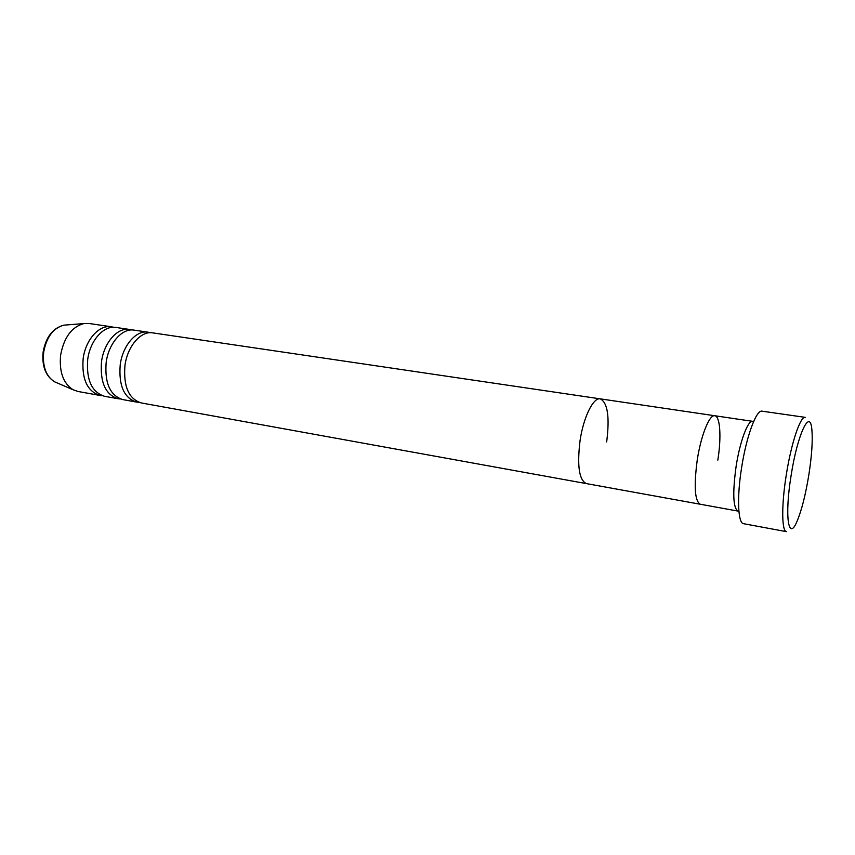 <?xml version="1.0" encoding="UTF-8"?>
<svg xmlns="http://www.w3.org/2000/svg" width="855" height="855" viewBox="0 0 855 855"><rect width="100%" height="100%" fill="white"/><g stroke="black" fill="none" stroke-linecap="round" stroke-linejoin="round"><path stroke-width="1.28" d="M791.078 475.711C784.473 516.089 788.406 541.813 796.839 521.764C801.498 510.884 805.506 495.227 808.851 474.803C811.78 455.833 812.795 440.913 811.908 430.044C810.305 407.333 797.501 433.656 791.078 475.711M786.525 531.66C781.684 531.532 781.352 505.412 786.258 475.059C791.185 443.179 800.462 415.776 805.303 417.368L762.062 411.18C756.376 409.47 746.394 436.317 741.595 467.696C736.796 497.557 737.94 523.41 743.572 523.698L786.525 531.66M714.78 415.744L752.678 421.333C747.986 419.965 739.906 441.415 736.112 466.349C732.489 492.993 733.098 507.902 737.94 511.076L700.245 504.236C694.773 500.987 693.779 486.217 697.253 459.947C693.779 486.217 694.773 500.987 700.245 504.236L586.338 483.599C579.102 480.115 577.007 465.793 580.053 440.614C577.007 465.793 579.102 480.115 586.338 483.599L141.139 402.919C128.72 398.858 123.312 386.417 124.948 365.566C127.416 346.19 140.947 330.639 152.65 332.862L600.263 398.858C593.359 397.212 583.484 417.101 580.053 440.614C583.484 417.101 593.359 397.212 600.263 398.858L714.78 415.744C709.511 414.301 700.961 435.366 697.253 459.947C700.961 435.366 709.511 414.301 714.78 415.744C720.231 416.193 721.502 437.354 717.826 460.15M150.288 332.713L147.979 332.168C136.234 329.945 122.682 345.452 120.213 364.786C118.599 385.584 124.028 398.013 136.49 402.074L138.852 402.299M131.756 329.966L129.479 329.442C117.605 327.198 103.947 342.545 101.521 361.708C99.95 382.324 105.475 394.668 118.097 398.74L120.416 398.975M147.979 332.168L134.075 330.126C122.233 327.882 108.596 343.261 106.159 362.477C104.588 383.136 110.081 395.502 122.671 399.563L136.49 402.074M113.544 327.273L111.31 326.77C99.287 324.505 85.543 339.681 83.149 358.673C81.631 379.118 87.253 391.376 100.024 395.459L102.301 395.694M129.479 329.442L115.82 327.433C103.84 325.178 90.106 340.386 87.712 359.431C86.184 379.919 91.784 392.199 104.513 396.282L118.097 398.74M111.31 326.77L89.027 323.479L83.854 323.575C71.756 326.877 64.018 337.34 60.641 354.964C59.059 371.69 63.174 383.275 72.985 389.709L77.858 391.451L100.024 395.459M606.665 441.95C609.818 417.005 607.681 402.641 600.263 398.858M66.615 324.943L63.836 325.167C53.299 328.01 46.587 336.955 43.701 352.004C42.365 366.282 45.978 376.211 54.538 381.79L57.103 382.89M72.985 389.709L54.538 381.79C45.561 375.997 41.767 366.036 43.145 351.886C45.935 336.988 52.828 328.074 63.836 325.167L83.854 323.575"/></g></svg>

